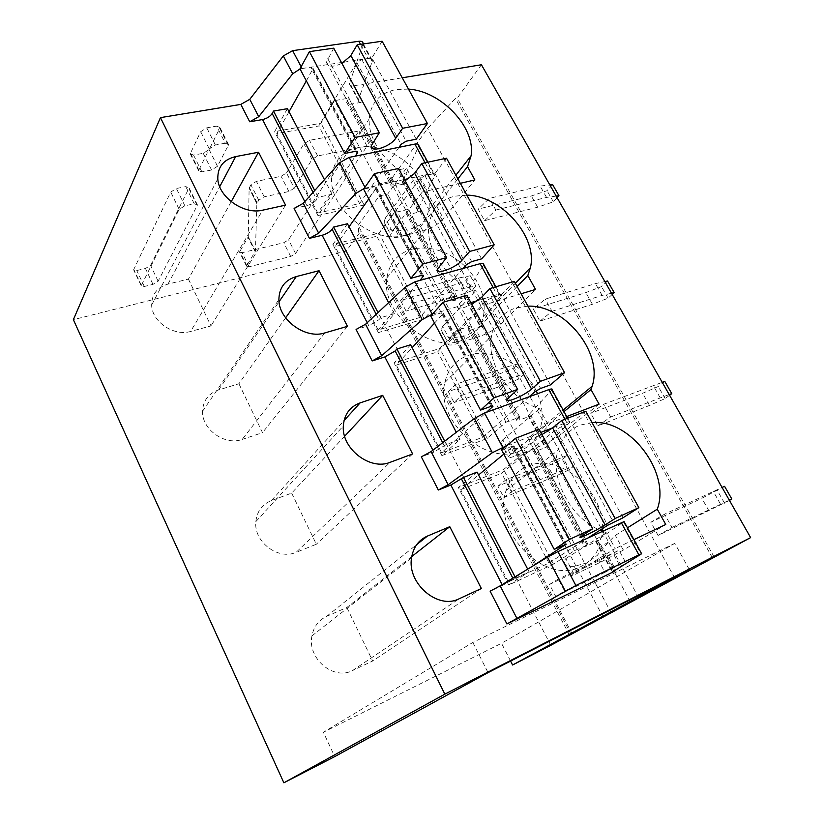<?xml version="1.0" encoding="UTF-8"?>
<svg xmlns="http://www.w3.org/2000/svg" width="824" height="824" viewBox="0 0 824 824"><rect width="100%" height="100%" fill="white"/><g stroke="black" fill="none" stroke-linecap="round" stroke-linejoin="round"><path stroke-width="0.62" stroke-dasharray="4.12 3.09" d="M197.214 205.537L197.42 204.867L194.237 203.816L184.854 205.784L179.158 209.347L141.192 285.774L144.303 286.494L152.986 284.373L158.126 281.221L197.214 205.537L188.789 188.418L150.565 265.328L145.446 268.48L136.763 270.529L133.622 269.757L170.722 192.054L176.398 188.5L185.781 186.615L188.995 187.728L188.789 188.418M481.422 64.756L457.207 98.149L455.404 98.478L427.584 128.513L397.817 170.022L406.448 168.168L387.682 194.052L379.215 195.968L358.172 225.323L358.677 232.203L360.315 231.802L346.358 251.052L73.367 319.671M362.9 44.517L372.211 61.584L358.471 99.498L349.613 83.059L363.096 43.559M349.613 83.059L349.448 83.883C349.51 85.531 350.88 86.18 353.537 85.83L402.256 77.796M294.343 188.16L288.894 191.518L264.205 196.792L258.715 200.18L256.872 203.652L255.43 251.093L246.5 266.173L249.064 266.76L290.707 256.48L295.558 253.535L367.041 146.157L317.673 155.942L312.018 159.434L294.343 188.16L286.515 172.947L281.087 176.305L256.388 181.362L250.918 184.751L249.116 188.274L248.271 236.776L239.496 252.051L242.071 252.69L283.744 242.73L288.575 239.794L358.924 130.975L309.505 140.327L303.881 143.819L286.515 172.947M248.271 236.776L255.43 251.114L248.271 236.756M225.271 143.211L215.394 145.014L209.265 148.876L198.584 170.64L201.89 171.876L211.552 170.002L217.485 166.283L228.289 145.374L228.536 144.54L225.271 143.211L216.65 126.124L206.773 127.833L200.675 131.696L190.22 153.789L193.568 155.097L203.229 153.305L209.131 149.587L219.699 128.369L219.946 127.514L216.65 126.124M714.254 557.22L457.207 98.149M712.554 558.085L455.404 98.478M674.856 578.232L427.584 128.513M630.545 602.128L397.817 170.022M638.682 597.73L406.448 168.168M611.14 612.788L387.682 194.052M603.034 616.96L379.215 195.968M572.083 633.646L358.172 225.323M569.518 635.18L358.677 232.203M571.042 634.264L360.315 231.802M550.803 645.305L346.358 251.052M510.592 661.085L501.528 643.286L323.368 732.248L334.729 756.607M358.471 99.498L358.296 100.312C358.337 101.929 359.686 102.547 362.344 102.166L350.787 104.185L394.655 186.028L406.15 183.464L421.249 211.5L409.786 214.25L455.806 300.091L467.187 296.743L483.029 326.16L471.688 329.713L520.006 419.859L531.243 415.636L547.898 446.536L536.692 450.975L587.491 545.745L598.564 540.585L614.714 570.548M502.146 584.638L502.527 585.37L490.115 591.158M432.888 450.203L433.887 452.139L421.322 456.846M367.195 322.689L368.75 325.707L356.071 329.435M304.808 201.581L306.868 205.578L294.096 208.421M408.467 89.095L396.159 89.517C379.792 92.834 370.821 102.609 369.245 118.831C367.576 140.822 388.774 168.662 414.802 178.324L422.228 192.033L392.255 231.359L390.658 234.552C390.524 237.477 393.367 238.27 399.207 236.941L422.897 230.998C431.416 228.454 438.275 224.355 443.477 218.71L474.892 179.951M460.317 183.299L422.228 192.033M466.827 195.123L454.58 196.194C439.697 200.119 431.107 209.873 428.83 225.436C425.493 249.651 447.957 281.262 475.664 290.759L483.451 305.148L448.102 342.99C447.628 345.359 450.285 345.668 456.053 343.938L479.527 336.46C488.004 333.432 495.07 329.353 500.745 324.223L535.528 289.43M521.129 293.777L483.451 305.148M527.947 306.157L515.793 307.949C502.702 312.286 494.637 321.618 491.588 335.955C485.769 362.673 509.696 399.444 539.524 408.745L547.692 423.845L508.243 456.517C507.409 458.268 509.829 458.062 515.525 455.878L538.731 446.721C547.157 443.188 554.459 439.141 560.629 434.567L599.079 404.141M566.716 416.553L547.692 423.845M592.023 422.578L579.983 425.163C569.075 429.592 561.762 437.966 558.033 450.285C549.392 477.395 570.198 517.771 600.016 530.192M602.272 531.15L606.608 532.685L615.198 548.557L571.269 575.492C570.033 576.573 572.216 575.78 577.809 573.123L600.696 562.133L623.315 550.082L665.74 524.497M633.914 539.638L615.198 548.557M301.141 66.723L302.078 68.485L300.039 68.969M302.078 68.485L341.455 62.521M344.01 62.13L368.204 58.473L360.5 44.331M372.211 61.584L372.417 60.646C372.397 58.875 370.985 58.144 368.204 58.473M367.041 146.157L358.924 130.975M689.297 569.539L674.804 543.356L501.528 643.286M674.804 543.356L472.852 642.462L323.368 732.248M472.852 642.462L488.055 672.631M306.868 205.578C311.266 204.362 314.552 202.354 316.746 199.532L318.208 197.266L314.716 190.519M287.411 108.675L274.598 131.655L320.969 123.24L334.585 100.61L348.717 98.2L346.636 102.289C346.677 103.937 348.068 104.566 350.787 104.185M347.264 100.58L391.441 183.041L390.71 184.607C390.648 186.08 391.956 186.554 394.655 186.028M391.441 183.041L393.038 180.827L378.978 183.917L364.084 204.98L317.92 215.558L332.051 194.227L318.208 197.266M406.15 183.464C403.513 183.979 402.225 183.515 402.297 182.073L418.88 145.755M418.613 146.61L434.639 175.965L417.469 210.275C417.366 211.655 418.623 212.067 421.249 211.5M347.471 223.757L332.875 244.512L378.947 233.171L394.294 212.664L408.323 209.337L405.913 213.004C405.81 214.415 407.097 214.827 409.786 214.25M434.639 175.965L434.928 175.141C435.062 173.627 433.764 173.133 431.014 173.658L408.766 178.561M364.97 187.254L365.423 188.109L404.491 179.498M365.423 188.109L364.136 188.459M406.675 211.49L453.035 298.02L452.16 299.38C451.923 300.575 453.138 300.822 455.806 300.091M453.035 298.02L454.827 296.043L440.902 300.111L424.154 318.878L378.36 332.597L394.387 313.687L380.647 317.693L378.978 319.691L368.75 325.707M467.187 296.743C464.582 297.454 463.397 297.217 463.624 296.043L483.781 264.628M483.42 265.349L500.281 296.228L479.547 325.635C479.28 326.747 480.433 326.922 483.029 326.16M410.599 344.751L394.068 363.003L439.748 348.459L456.99 330.3L470.885 325.974L468.114 329.188C467.847 330.321 469.031 330.496 471.688 329.713M500.281 296.228L500.652 295.538C500.971 294.312 499.787 294.075 497.078 294.817L477.817 300.564M432.466 314.078L470.854 302.635M469.041 327.89L517.73 418.788L516.689 419.91C516.277 420.817 517.379 420.796 520.006 419.859M517.73 418.788L519.738 417.078L505.977 422.207L487.211 438.44L441.88 455.59L459.977 439.377L446.381 444.455L433.887 452.139M531.243 415.636C528.689 416.563 527.607 416.584 528.019 415.687L552.08 389.742M551.627 390.318L569.384 422.846L544.746 446.783C544.293 447.597 545.344 447.514 547.898 446.536M477.044 472.09L458.401 487.571L503.588 469.505L522.9 453.962L536.62 448.544L533.468 451.243C533.004 452.067 534.076 451.985 536.692 450.975M569.384 422.846L569.858 422.3C570.383 421.394 569.312 421.435 566.665 422.434L552.657 427.852M506.719 445.619L540.801 432.435M534.549 450.192L585.771 545.797L584.546 546.652L587.491 545.745M585.771 545.797L574.452 550.689L553.471 564.079L508.717 585.009L529.08 571.815L515.659 578.067L502.527 585.37M598.564 540.585L596.174 541.111L624.067 521.602M357.977 147.63C342.248 151.266 333.504 160.917 331.742 176.614C327.952 208.379 373.602 244.903 404.687 235.334C418.273 231.451 426.245 222.974 428.624 209.904C434.969 178.499 391.142 139.74 357.977 147.63M392.255 231.359L385.241 218.144L384.118 222.171C385.107 227.28 389.093 230.246 396.087 231.06L408.951 229.865L419.787 225.199C426.317 219.544 431.9 213.107 436.524 205.897L457.887 178.88M385.241 218.144L414.802 178.324M231.194 201.705L188.408 279.089L167.993 284.095C157.199 287.298 151.74 294.281 151.647 305.055C151.822 321.7 174.008 336.645 190.612 331.444L262.743 210.151M188.408 279.089L210.995 325.913L190.612 331.444M285.557 205.135L210.995 325.913M465.045 266.234C448.318 251.104 430.653 245.418 412.062 249.178C397.734 253.298 389.34 262.866 386.889 277.873C380.616 312.368 428.727 353.115 460.853 340.786C472.894 336.614 480.413 328.477 483.389 316.375C486.438 299.225 480.752 282.941 466.343 267.522M450.007 340.24L442.663 326.407L441.252 330.033C441.973 334.699 445.815 337.284 452.778 337.778L465.581 335.904L476.272 330.393C482.679 324.12 488.416 317.601 493.473 310.833L517.132 286.515M442.663 326.407L475.664 290.759M285.619 317.848L238.909 383.757L218.556 389.948C208.421 393.491 203.085 400.608 202.539 411.279C201.756 429.51 225.034 445.938 242.194 439.419L324.78 332.937M238.909 383.757L262.506 432.662L242.194 439.419M347.46 326.335L262.506 432.662M536.187 390.751C523.961 364.342 491.712 347.131 468.568 355.257C455.94 359.676 448.029 368.771 444.847 382.542C435 420.024 486.088 466.755 519.583 451.047C529.76 446.835 536.609 439.439 540.142 428.882C543.49 417.799 542.614 406.077 537.536 393.728M510.478 454.261L502.794 439.769L501.064 442.952C501.476 447.113 505.153 449.276 512.095 449.441L524.816 446.804L535.322 440.377L553.017 420.549L564.007 411.588M502.794 439.769L539.524 408.745M344.638 436.226L291.665 493.113L271.405 500.58C262.166 504.35 256.985 511.364 255.852 521.613C253.545 541.759 278.203 560.485 296.125 552.327L390.154 462.305M291.665 493.113L316.334 544.252L296.125 552.327M412.628 453.952L316.334 544.252M602.622 528.524C603.827 489.806 558.754 452.118 527.648 466.199C517.111 470.607 509.922 478.703 506.101 490.507C491.063 530.965 545.694 586.4 581.044 566.459C588.995 562.555 594.856 556.447 598.646 548.135L602.571 531.006M573.875 573.772L565.81 558.579L563.74 561.268C563.812 564.873 567.314 566.572 574.225 566.366L586.832 562.905L597.132 555.489L608.565 541.955L615.343 535.404L627.466 527.824M565.81 558.579L606.608 532.685M411.763 556.53L346.842 607.484L326.695 616.331C318.703 620.091 313.779 626.611 311.936 635.891C307.064 658.324 333.514 680.82 352.59 670.53L459.112 598.78M346.842 607.484L372.664 661.003L352.59 670.53M481.35 588.501L372.664 661.003M317.92 215.558L274.598 131.655M332.051 194.227L324.45 179.642M364.084 204.98L320.969 123.24M378.978 183.917L334.585 100.61M393.038 180.827L348.717 98.2M378.36 332.597L332.875 244.512M394.387 313.687L388.629 302.655M424.154 318.878L378.947 233.171M440.902 300.111L394.294 212.664M454.827 296.043L408.323 209.337M380.647 317.693L378 312.584M441.88 455.59L394.068 363.003M459.977 439.377L456.28 432.301M487.211 438.44L439.748 348.459M505.977 422.207L456.99 330.3M519.738 417.078L470.885 325.974M446.381 444.455L444.682 441.18M508.717 585.009L458.401 487.571M529.08 571.815L527.69 569.147M553.471 564.079L503.588 469.505M574.452 550.689L522.9 453.962M588.017 544.376L536.62 448.544M515.659 578.067L515.021 576.831M503.825 454.127L513.867 445.753L501.589 449.894M539.071 429.222L528.143 438.502C527.535 440.768 532.139 439.46 541.955 434.567M585.792 411.258L571.166 422.887L561.422 426.667L555.901 429.737L501.62 473.254L460.688 489.693L478.548 474.974M589.005 537.269L548.908 563.039L508.357 581.94L531.686 566.716M530.357 436.359L583.217 534.92M622.995 517.791L571.166 422.887M548.908 563.039L501.62 473.254M508.357 581.94L460.688 489.693M434.516 323.132L443.363 313.233L441.334 312.842L430.746 316.004M466.899 295.301L457.33 306.301C457.31 309.597 462.12 308.928 471.75 304.293M514.31 281.386L501.28 294.92L491.382 297.876L486.067 300.966L437.688 351.838L396.313 365.073L412.134 347.697M529.121 396.777L482.668 437.256L441.592 452.737L486.551 412.247M459.195 303.685L509.222 396.962M550.432 384.901L501.28 294.92M482.668 437.256L437.688 351.838M441.592 452.737L396.313 365.073M368.781 198.883L376.547 187.645L374.333 186.811L363.642 189.17M398.548 168.467L390.205 181.002C390.731 185.204 395.705 185.112 405.161 180.734M446.515 158.218L434.938 173.431L424.927 175.646L419.797 178.757L376.795 236.21L335.059 246.541L349.046 226.785M463.119 268.418L419.643 317.57L378.154 329.94L419.941 280.407M391.75 177.943L439.171 266.358M481.597 258.88L434.938 173.431M419.643 317.57L376.795 236.21M378.154 329.94L335.059 246.541M306.343 80.886L313.13 68.433L310.751 67.218L299.977 68.845M333.72 48.163L326.5 62.068C327.499 67.094 332.639 67.527 341.909 63.366M382.12 41.231L371.871 57.958L361.767 59.483L356.813 62.603L318.733 125.969L276.73 133.643L289.018 111.745M399.022 147.3L359.594 203.549L317.776 213.086L355.381 156.117M327.756 58.628L372.757 142.542M416.233 139.194L371.871 57.958M359.594 203.549L318.733 125.969M317.776 213.086L276.73 133.643M729.446 500.395L658.088 535.446L650.816 522.262L664.577 514.176L722.061 487.437M658.088 535.446L671.962 527.484L664.577 514.176M724.584 486.325L701.842 498.273L650.816 522.262M709.011 510.973L701.842 498.273M671.962 527.484L729.302 500.147M720.526 504.185L713.244 491.351M724.584 503.258L717.426 490.661M549.484 584.484L558.291 579.076L619.03 550.257L598.811 560.876L549.484 584.484L555.716 596.36L564.605 591.055L558.291 579.076M564.605 591.055L625.241 561.711L604.971 572.34L598.811 560.876M604.971 572.34L555.716 596.36M614.117 566.943L607.875 555.366M625.241 561.711L619.03 550.257M619.483 565.099L613.324 553.707M669.582 395.262L665.112 398.569L649.487 405.449L597.73 425.957L590.777 413.339L603.611 404.296L662.228 382.336M597.73 425.957L610.677 417.016L603.611 404.296M664.844 381.502L658.252 386.497L642.617 393.275L590.777 413.339M649.487 405.449L642.617 393.275M610.677 417.016L669.16 394.521M660.055 397.559L653.082 385.272M665.112 398.569L658.252 386.497M497.912 486.16L505.988 479.795L567.602 455.322L562.329 459.329L547.785 465.807L497.912 486.16L503.907 497.583L512.054 491.32L505.988 479.795M512.054 491.32L562.153 470.556L573.576 466.353L568.251 470.288L553.718 476.849L547.785 465.807M553.718 476.849L503.907 497.583M562.153 470.556L556.149 459.411M573.576 466.353L567.602 455.322M568.251 470.288L562.329 459.329M612.201 294.467L608.091 298.185L592.415 304.272L539.957 321.123L533.293 309.041L545.261 299.122L595.433 283.611L604.857 281.571M539.957 321.123L552.018 311.307L545.261 299.122M607.556 280.994L601.51 286.598L585.833 292.602L533.293 309.041M592.415 304.272L585.833 292.602M552.018 311.307L602.117 295.394L611.511 293.262M602.117 295.394L595.433 283.611M608.091 298.185L601.51 286.598M448.297 391.575L455.693 384.334L506.348 367.041L518.059 363.899L513.197 368.4L498.644 374.251L448.297 391.575L454.065 402.555L461.533 395.417L455.693 384.334M461.533 395.417L512.137 377.763L523.817 374.518L518.904 378.968L504.36 384.89L498.644 374.251M504.36 384.89L454.065 402.555M512.137 377.763L506.348 367.041M523.817 374.518L518.059 363.899M518.904 378.968L513.197 368.4M557.127 197.729L553.357 201.828L537.66 207.195L484.584 220.667L478.188 209.08L489.363 198.378L540.132 186.1L549.814 184.885M484.584 220.667L495.842 210.058L489.363 198.378M552.585 184.545L547.033 190.694L531.336 195.988L478.188 209.08M537.66 207.195L531.336 195.988M495.842 210.058L546.549 197.41L556.2 196.102M546.549 197.41L540.132 186.1M553.357 201.828L547.033 190.694M400.536 300.502L407.303 292.458L458.371 278.038L470.319 275.783L465.838 280.747L451.284 286L400.536 300.502L406.088 311.081L412.917 303.129L407.303 292.458M412.917 303.129L463.943 288.379L475.87 286.021L471.338 290.944L456.795 296.259L451.284 286M456.795 296.259L406.088 311.081M463.943 288.379L458.371 278.038M475.87 286.021L470.319 275.783M471.338 290.944L465.838 280.747M158.126 281.221L150.565 265.328M194.237 203.816L185.781 186.615M152.986 284.373L145.446 268.48M184.854 205.784L176.398 188.5M362.344 102.166L353.537 85.83M179.158 209.347L170.722 192.054M141.326 285.3L133.766 269.263M144.303 286.494L136.763 270.529M312.018 159.434L303.881 143.819M317.673 155.942L309.505 140.327M288.894 191.518L281.087 176.305M264.205 196.792L256.388 181.362M258.715 200.18L250.918 184.751M257.129 202.889L249.363 187.512M256.872 203.672L249.116 188.305L256.872 203.652M255.203 251.763L248.045 237.436M246.726 265.555L239.712 251.423M249.064 266.76L242.071 252.69M290.707 256.48L283.744 242.73M295.558 253.535L288.575 239.794M215.394 145.014L206.773 127.833M209.265 148.876L200.675 131.696M198.8 169.898L190.437 153.037M201.89 171.876L193.568 155.097M211.552 170.002L203.229 153.305M217.485 166.283L209.131 149.587M228.289 145.374L219.699 128.369M313.038 192.383L316.746 199.532M402.524 181.342L417.716 209.574M463.933 295.425L479.877 325.047M528.4 415.193L545.158 446.32M596.174 541.111L612.696 571.794M512.847 578.149L513.517 579.457M442.694 442.704L444.486 446.165M376.177 314.294L378.978 319.691M436.524 205.897L443.477 218.71M167.993 284.095L219.699 186.698M500.745 324.223L493.473 310.833M218.556 389.948L279.037 301.738M560.629 434.567L553.017 420.549M271.405 500.58L344.041 420.601M623.315 550.082L615.343 535.404M326.695 616.331L416.687 544.623M425.091 162.792L431.014 173.658M493.143 287.597L497.078 294.817M564.945 419.272L566.665 422.434M623.511 522.025L641.062 554.171M396.087 231.06L399.207 236.941M422.897 230.998L419.787 225.199M452.778 337.778L456.053 343.938M479.527 336.46L476.272 330.393M512.095 449.441L515.525 455.878M538.731 446.721L535.322 440.377M574.225 566.366L577.809 573.123M600.696 562.133L597.132 555.489M564.564 544.623L512.044 445.836M513.321 446.289L565.419 544.252M561.422 426.667L613.365 522.21M555.901 429.737L607.7 525.259M491.042 406.335L441.334 312.842M442.91 313.903L491.928 406.057M491.382 297.876L540.626 388.434M486.067 300.966L535.167 391.513M421.445 275.422L374.333 186.811M376.177 188.428L422.352 275.247M424.927 175.646L471.668 261.61M419.797 178.757L466.405 264.71M355.474 151.328L310.751 67.218M312.832 69.319L356.39 151.225M361.767 59.483L406.191 141.192M356.813 62.603L401.113 144.313M197.42 204.867L188.995 187.728M363.291 43.929L372.417 60.646M349.448 83.883L358.296 100.312M141.192 285.774L133.622 269.757M246.5 266.173L239.496 252.051M198.584 170.64L190.22 153.789M228.536 144.54L219.946 127.514M346.636 102.289L390.71 184.607M402.297 182.073L417.469 210.275M405.913 213.004L452.16 299.38M463.624 296.043L479.547 325.635M468.114 329.188L516.689 419.91M528.019 415.687L544.746 446.783M533.468 451.243L584.546 546.652M595.701 541.471L612.201 572.124M331.742 176.614L369.245 118.831M428.624 209.904L455.868 175.203M151.647 305.055L217.804 178.808M386.889 277.873L428.83 225.436M483.389 316.375L515.361 283.302M202.539 411.279L278.893 299.586M444.847 382.542L491.588 335.955M540.142 428.882L563.163 410.033M255.852 521.613L343.32 425.977M506.101 490.507L558.033 450.285M598.646 548.135L608.565 541.955M311.936 635.891L411.547 557.889M427.862 162.204L434.928 175.141M495.883 286.793L500.652 295.538M567.643 418.242L569.858 422.3M384.108 222.171L390.658 234.552M441.242 330.043L448.102 342.99M501.054 442.952L508.243 456.517M563.729 561.268L571.269 575.492M513.867 445.753L566.129 543.995M528.143 438.502L580.735 536.671M443.363 313.233L492.701 405.964M457.33 306.301L507.121 399.238M376.547 187.645L423.176 275.278M390.205 181.002L437.41 269.108M313.13 68.433L357.256 151.389M326.5 62.068L371.305 145.714"/><path stroke-width="1.24" d="M283.868 782.8L444.826 694.158L750.633 537.609L550.803 645.305L512.579 664.999L689.297 569.539L488.055 672.631L334.729 756.607L283.868 782.8L73.367 319.671L160.443 117.636L240.814 104.401L249.775 99.323L283.322 55.939L292.633 50.655L358.831 41.282C361.623 40.984 363.044 41.746 363.096 43.559L363.291 43.929M402.256 77.796L481.422 64.756L750.633 537.609M512.579 664.999L510.592 661.085M444.826 694.158L160.443 117.636M324.45 179.642L287.411 108.675L273.506 111.055L272.178 113.496C270.159 116.503 266.945 118.522 262.547 119.552L249.724 121.787L258.726 116.709L292.716 73.779L283.322 55.939M614.972 571.032L506.914 623.953L575.883 585.514L638.868 554.84L641.062 554.171L612.696 571.794L614.972 571.032L614.714 570.548M527.69 569.147L477.044 472.09L463.49 477.457L450.841 485.048L438.317 490.012L448.143 484.749L492.381 452.695L506.719 445.619M456.28 432.301L410.599 344.751L396.89 349.016L395.17 350.952L384.849 356.947L372.191 360.922L381.728 355.711L422.248 319.599L432.466 314.078M388.629 302.655L347.471 223.757L333.648 227.043L332.123 229.237C329.878 231.997 326.562 234.006 322.163 235.273L309.412 238.342L318.672 233.192L355.793 193.475L364.136 188.459M460.317 183.299L474.892 179.951L467.538 166.675L471.06 155.849C475.942 127.772 441.499 91.134 408.467 89.095M219.699 186.698L235.674 156.591C223.551 159.495 217.598 166.901 217.804 178.808C218.494 197.235 244.141 215.033 262.743 210.151L285.557 205.135L258.551 152.234L231.194 201.705M235.674 156.591L258.551 152.234M521.129 293.777L535.528 289.43L527.824 275.515L530.409 267.748C537.969 237.044 501.486 195.576 466.827 195.123M279.037 301.738L296.3 276.565C284.96 280.016 279.151 287.689 278.893 299.586C278.615 319.939 305.622 339.457 324.78 332.937L347.46 326.335L319.043 270.694L285.619 317.848M296.3 276.565L319.043 270.694M566.716 416.553L599.079 404.141L590.993 389.567L592.126 386.322C603.57 352.827 564.667 304.633 527.947 306.157M344.041 420.601L360.129 402.885C349.829 406.737 344.226 414.441 343.32 425.977C341.455 448.658 370.213 470.864 390.154 462.305L412.628 453.952L382.707 395.345L344.638 436.226M360.129 402.885L382.707 395.345M600.016 530.192L602.272 531.15M633.914 539.638L665.74 524.497L657.264 509.191C670.983 472.595 629.969 418.757 592.023 422.578M416.687 544.623L427.429 536.074C418.541 540.081 413.246 547.352 411.547 557.889C406.953 583.392 438.018 610.018 459.112 598.78L481.35 588.501L449.78 526.691L411.763 556.53M427.429 536.074L449.78 526.691M300.039 68.969L292.716 73.779M341.455 62.521L344.01 62.13M309.412 238.342L294.096 208.421L303.284 203.291L339.591 162.73L355.793 193.475M427.862 162.204L418.88 145.755C418.973 144.169 417.644 143.613 414.894 144.087L349.149 157.384L339.591 162.73M404.491 179.498L408.766 178.561M372.191 360.922L356.071 329.435L365.537 324.244L405.171 287.185L422.248 319.599M495.883 286.793L483.781 264.628C484.048 263.32 482.823 263.01 480.114 263.701L415.028 281.767L405.171 287.185M470.854 302.635L477.817 300.564M438.317 490.012L421.322 456.846L431.076 451.593L474.356 418.479L492.381 452.695M567.643 418.242L552.08 389.742C552.554 388.743 551.452 388.712 548.784 389.639L484.522 412.989L474.356 418.479M540.801 432.435L552.657 427.852M506.914 623.953L490.115 591.158L500.168 585.843L547.435 557.168L565.305 591.086M641.546 553.625L624.067 521.602L557.93 551.616L547.435 557.168M457.887 178.88L467.538 166.675M466.343 267.522L465.045 266.234M517.132 286.515L527.824 275.515M537.536 393.728L536.187 390.751M564.007 411.588L590.993 389.567M602.571 531.006L602.622 528.524M627.466 527.824L657.264 509.191M314.716 190.519L273.506 111.055M378 312.584L333.648 227.043M444.682 441.18L396.89 349.016M515.021 576.831L463.49 477.457M531.686 566.716L566.222 544.159L554.222 549.371L501.589 449.894L515.536 438.275L539.071 429.222L592.714 528.75L580.735 536.671C576.553 540.111 596.421 530.574 604.826 525.135L615.116 518.502L638.847 507.646L622.995 517.791L607.7 525.259L589.005 537.269M541.955 434.567L552.286 428.14L561.752 420.498L585.792 411.258L638.847 507.646M478.548 474.974L503.825 454.127M554.222 549.371L569.456 539.39L592.714 528.75M569.456 539.39L515.536 438.275M615.116 518.502L561.752 420.498M486.551 412.247L492.927 406.397L491.042 406.335L480.547 410.125L430.746 316.004L443.044 302.295L466.899 295.301L517.637 389.443L507.121 399.238C503.886 404.151 523.796 395.953 531.264 389.35L540.41 381.316L564.564 372.695L550.432 384.901L540.626 388.434L535.167 391.513L529.121 396.777M471.75 304.293L481.494 297.474L489.909 288.554L514.31 281.386L564.564 372.695M412.134 347.697L434.516 323.132M480.547 410.125L493.998 397.868L517.637 389.443M493.998 397.868L443.044 302.295M540.41 381.316L489.909 288.554M419.941 280.407L423.536 275.958L421.445 275.422L410.826 278.347L363.642 189.17L374.436 173.617L398.548 168.467L446.608 257.644L437.41 269.108C435.031 275.35 454.961 268.356 461.574 260.703L469.69 251.433L494.194 244.841L481.597 258.88L471.668 261.61L466.405 264.71L463.119 268.418M405.161 180.734L414.369 173.565L421.816 163.492L446.515 158.218L494.194 244.841M349.046 226.785L368.781 198.883M410.826 278.347L422.671 264.082L446.608 257.644M422.671 264.082L374.436 173.617M469.69 251.433L421.816 163.492M355.381 156.117L357.729 152.275L355.474 151.328L344.751 153.47L299.977 68.845L309.402 51.644L333.72 48.163L379.308 132.767L371.305 145.714C369.708 153.13 389.628 147.238 395.458 138.659L402.637 128.276L427.419 123.518L416.233 139.194L406.191 141.192L401.113 144.313L399.022 147.3M341.909 63.366L350.622 55.888L357.194 44.805L382.12 41.231L427.419 123.518M289.018 111.745L306.343 80.886M344.751 153.47L355.134 137.412L379.308 132.767M355.134 137.412L309.402 51.644M402.637 128.276L357.194 44.805M722.061 487.437L724.584 486.325L731.815 499.004L729.446 500.395M729.302 500.147L731.815 499.004M662.228 382.336L664.844 381.502L671.766 393.645L669.582 395.262M669.16 394.521L671.766 393.645M604.857 281.571L607.556 280.994L614.199 292.644L612.201 294.467M611.511 293.262L614.199 292.644M549.814 184.885L552.585 184.545L558.96 195.731L557.127 197.729M556.2 196.102L558.96 195.731M262.547 119.552L304.808 201.581M249.724 121.787L240.814 104.401M450.841 485.048L502.146 584.638M384.849 356.947L432.888 450.203M322.163 235.273L367.195 322.689M249.775 99.323L258.726 116.709M292.633 50.655L301.141 66.723M360.5 44.331L358.831 41.282M272.178 113.496L313.038 192.383M500.168 585.843L517.039 618.628M461.533 479.094L512.847 578.149M431.076 451.593L448.143 484.749M395.17 350.952L442.694 442.704M365.537 324.244L381.728 355.711M332.123 229.237L376.177 314.294M303.284 203.291L318.672 233.192M349.149 157.384L364.97 187.254M414.894 144.087L425.091 162.792M415.028 281.767L432.188 314.171M480.114 263.701L493.143 287.597M484.522 412.989L502.64 447.195M548.784 389.639L564.945 419.272M557.93 551.616L575.883 585.514M621.183 522.416L638.868 554.84M552.595 427.893L605.166 524.919M491.928 406.057L492.412 406.974M481.783 297.186L531.573 389.082M422.352 275.247L423.103 276.658M414.627 173.236L461.852 260.405M356.39 151.225L357.389 153.089M350.849 55.527L395.705 138.319M455.868 175.203L471.06 155.849M515.361 283.302L530.409 267.748M563.163 410.033L592.126 386.322M423.176 275.278L423.536 275.958M357.256 151.389L357.729 152.275"/></g></svg>
